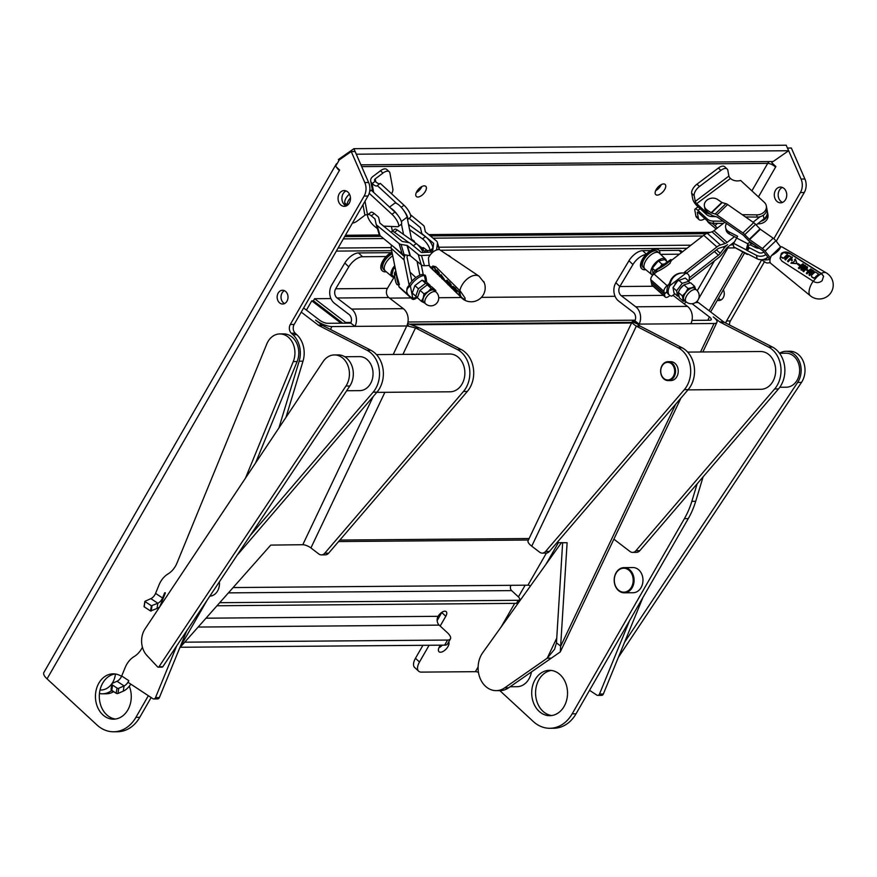 <?xml version="1.0" encoding="UTF-8"?>
<svg xmlns="http://www.w3.org/2000/svg" width="877" height="877" viewBox="0 0 877 877"><rect width="100%" height="100%" fill="white"/><g stroke="black" fill="none" stroke-linecap="round" stroke-linejoin="round"><path stroke-width="1.32" d="M780.574 246.854L775.86 240.78A4.9 1.776 -133.9 0 0 773.163 238.193L760.337 229.27L755.557 224.293A4.9 1.776 -133.9 0 0 753.694 222.659L727.647 204.527A4.9 1.776 -133.9 0 0 725.915 203.65L722.166 202.62L717.627 199.528A8.003 6.534 169.5 0 0 708.517 199.123A8.003 6.534 169.5 0 0 704.395 206.15L704.801 208.364A8.003 6.534 -10.5 0 0 707.301 212.081L711.51 215.008A4.834 1.754 -133.9 0 0 713.209 215.874L717.309 217.079L743.356 235.211L748.158 240.221A4.834 1.754 -133.9 0 0 749.999 241.822L762.826 250.745L768.647 258.057A4.834 1.754 46.1 0 0 770.05 259.581M770.434 257.97L765.106 251.118A4.9 1.776 -133.9 0 0 762.409 248.531L749.594 239.607L744.814 234.63A4.9 1.776 -133.9 0 0 742.951 232.997L716.904 214.865A4.9 1.776 -133.9 0 0 715.172 213.988L711.422 212.958L706.884 209.866A8.003 6.534 169.5 0 1 704.395 206.15M826.32 272.9L782.306 247.084A9.998 4.495 124.9 0 0 780.629 246.81L771.311 255.766A9.998 4.495 124.9 0 0 770.894 263.484L810.37 295.812A13.999 13.999 0 0 0 830.409 293.411A13.999 13.999 0 0 0 826.32 272.9L826.32 272.9A13.966 6.271 124.9 0 0 821.223 273.449A12.651 4.582 46.1 0 1 821.771 273.81L823.58 276.299L822.133 280.706C819.524 282.822 816.761 283.15 813.878 281.681L813.713 281.572A12.651 4.582 -133.9 0 0 813.165 281.21L781.922 261.138L780.048 258.397L781.33 253.376C784.126 251.524 787.009 251.535 789.98 253.387L821.223 273.449M763.812 259.34L764.996 260.02L768.943 259.658A4.834 1.754 46.1 0 1 769.995 259.877M711.839 223.142L713.187 224.084A4.834 1.754 46.1 0 1 715.029 225.685L717.309 228.086M716.191 228.963L709.394 223.361L709.186 222.232M770.302 262.727L767.309 262.99A4.9 1.776 46.1 0 1 764.919 262.037L761.565 259.702M707.268 220.829A8.003 6.534 -10.5 0 0 709.394 223.361M811.466 275.466A13.572 6.095 -55.1 0 1 815.314 271.936L818.723 274.139A13.9 6.238 124.9 0 0 814.876 277.68L813.648 277.943L811.532 276.573L811.466 275.466L811.587 276.847L813.692 278.217L814.93 277.954A13.418 6.029 -55.1 0 1 818.778 274.424L818.723 274.139M787.294 253.804L787.316 254.659A10.952 4.911 124.9 0 0 784.093 257.728L782.865 258.013L780.749 256.643L780.673 255.514A10.623 4.769 -55.1 0 1 783.906 252.455L787.294 253.804L787.371 254.944L787.349 254.1M793.148 262.431A11.752 5.273 -55.1 0 1 795.033 260.655L794.595 259.537A11.653 5.24 -55.1 0 1 795.329 259.022L796.787 262.782A11.982 5.383 124.9 0 0 796.184 263.352L790.922 263.199A11.653 5.24 -55.1 0 1 791.591 262.387L793.148 262.431M807.761 269.897L807.816 270.171A12.552 5.635 -55.1 0 0 807.213 270.741L806.511 270.05A12.969 5.821 -55.1 0 1 807.114 269.48L807.761 269.897A13.034 5.854 124.9 0 0 807.158 270.478L806.511 270.05M823.613 276.452L821.859 274.139A12.114 4.385 -133.9 0 0 821.311 273.767L790.067 253.738L784.805 252.291M784.016 252.379L781.407 253.661L780.091 258.551M789.662 256.424L788.971 256.172A11.138 4.999 124.9 0 0 785.474 259.702L785.529 259.987A10.656 4.78 -55.1 0 1 789.026 256.446L789.607 256.15M785.474 259.702L784.827 259.285L785.529 259.987M784.827 259.285A11.072 4.977 -55.1 0 1 788.785 255.404L792.205 257.608A11.401 5.119 124.9 0 0 788.237 261.489L787.645 261.357L788.291 261.774A10.919 4.9 -55.1 0 1 792.26 257.893L792.238 257.257M794.595 259.537L795.077 260.929M790.922 263.199L796.239 263.626A11.5 5.163 -55.1 0 1 796.842 263.045L796.787 262.782M800.997 268.921L801.063 270.039L802.948 270.193A12.267 5.514 -55.1 0 1 806.171 267.123L806.599 267.397M801.786 269.195A12.146 5.459 -55.1 0 1 805.503 265.83L805.448 265.545A12.629 5.668 124.9 0 0 801.6 269.075L802.247 269.491A12.684 5.7 -55.1 0 1 805.47 266.422L807.399 266.805L807.421 267.693A12.87 5.777 124.9 0 0 803.617 271.442L803.672 271.727A12.399 5.569 -55.1 0 1 807.476 267.967L807.454 267.09M803.617 271.442L803.014 271.3L803.672 271.727M809.614 275.575A12.969 5.821 -55.1 0 1 814.053 271.366L813.999 271.081A13.451 6.04 124.9 0 0 809.57 275.301L808.912 274.874A13.385 6.007 -55.1 0 1 812.727 271.125L812.069 270.697L812.551 271.256M812.069 270.697A13.319 5.986 124.9 0 0 809.35 273.218L808.693 272.791L809.394 273.492A12.837 5.766 -55.1 0 1 812.124 270.982M808.693 272.791A13.254 5.953 -55.1 0 1 811.422 270.28L810.776 269.864A13.199 5.931 124.9 0 0 806.961 273.613L806.314 273.196L807.015 273.898A12.716 5.711 -55.1 0 1 810.819 270.138L811.247 270.412M799.1 268.768A11.96 5.372 -55.1 0 1 803.529 264.558L803.485 264.273A12.442 5.591 124.9 0 0 799.046 268.483L798.399 268.066A12.377 5.558 -55.1 0 1 800.262 265.994L797.5 264.207L800.12 266.148M791.81 260.754A11.083 4.977 -55.1 0 1 792.413 260.184L792.369 259.91A11.565 5.196 124.9 0 0 791.767 260.48L791.12 260.063A11.5 5.163 -55.1 0 1 791.723 259.482L792.369 259.91M780.804 256.928L782.92 258.298L784.148 258.002A10.469 4.703 -55.1 0 1 787.371 254.944M811.51 275.74L811.587 276.847M787.59 261.072A11.335 5.098 -55.1 0 1 791.087 257.542L791.087 257.542M797.5 264.207A12.114 5.437 -55.1 0 1 798.103 263.637L800.865 265.424A12.377 5.558 -55.1 0 1 802.828 263.856L803.485 264.273M802.97 271.026A12.815 5.755 -55.1 0 1 806.774 267.266L806.171 267.123M806.127 266.849A12.749 5.722 124.9 0 0 802.893 269.908L801.019 269.765L800.942 268.647A12.563 5.646 -55.1 0 1 804.801 265.128L805.448 265.545M801.063 270.039L800.942 268.647M792.183 256.972L792.26 257.893M806.314 273.196A13.133 5.898 -55.1 0 1 810.743 268.976L813.999 271.081M807.399 266.805L807.476 267.967M799.046 268.483L798.399 268.066M809.57 275.301L808.912 274.874M791.767 260.48L791.12 260.063M813.165 281.21A13.966 6.271 124.9 0 0 810.37 295.812M771.311 255.766C776.869 252.554 779.971 249.572 780.629 246.81M736.472 237.689L729.357 234.027A8.003 6.534 169.5 0 1 726.035 229.818L725.63 227.603A8.003 6.534 169.5 0 1 726.485 223.46M759.46 248.399A8.003 6.534 169.5 0 1 755.448 247.478L751.019 245.187A1.918 1.568 -10.5 0 0 748.355 245.746L747.949 243.532A1.918 1.568 -10.5 0 1 750.602 242.973L754.691 245.089M733.786 242.315L733.04 243.247A1.918 0.8 38.8 0 0 733.665 243.367L737.612 236.275L728.94 231.813A8.003 6.534 169.5 0 1 725.63 227.603M762.245 252.828A8.003 6.534 169.5 0 1 760.315 253.025M748.256 254.209L747.314 254.494L746.996 253.771A1.918 0.8 38.8 0 1 747.906 254.034L757.125 258.781A8.057 6.588 -10.5 0 0 767.824 256.994M733.04 243.247L733.687 246.7A1.918 0.8 38.8 0 1 734.389 247.27L747.314 254.494M765.95 254.582A8.057 6.588 169.5 0 1 756.478 255.339L747.27 250.581A1.918 0.8 38.8 0 1 746.272 249.868L747.763 243.751L736.329 237.864M763.9 251.951A4.155 3.398 169.5 0 1 758.704 252.565L749.484 247.818L747.27 250.581M733.665 243.367L746.272 249.868L748.487 247.095A1.918 0.8 -141.2 0 0 749.484 247.818M748.487 247.095L748.18 245.966M342.754 323.185L313.418 300.756L314.591 298.706L330.914 298.575M345.395 323.164L345.713 322.506L314.591 298.706M341.021 323.196L311.773 300.833L313.319 300.822L342.567 323.185M306.435 310.118L311.773 300.833M635.178 320.182L407.969 322.002M351.03 322.462L345.713 322.506M631.868 322.352L410.633 324.128M338.599 541.548L528.414 540.024M389.531 298.114L410.995 297.939M416.63 297.895L417.584 297.884M438.719 297.72L461.28 297.533M481.407 297.369L615.062 296.294M631.561 323.01L412.639 324.775M339.881 540.046L529.127 538.533M666.443 261.149A10.36 5.043 131.6 0 0 665.577 259.143A10.36 5.043 131.6 0 0 656.018 262.256A10.36 5.043 131.6 0 0 650.92 273.185A10.36 5.043 131.6 0 0 651.808 274.622A10.36 5.043 131.6 0 0 652.784 275.115M667.342 261.949L664.711 259.603L658.254 261.028L652.313 268.187L653.069 274.512M658.55 249.923A12.596 6.139 131.6 0 0 658.353 249.726A12.596 6.139 131.6 0 0 646.733 253.683A12.596 6.139 131.6 0 0 640.627 266.893A12.596 6.139 131.6 0 0 641.613 268.559A12.596 6.139 131.6 0 0 641.832 268.735M659.921 253.705A12.596 6.139 131.6 0 0 658.77 250.098A12.596 6.139 131.6 0 0 647.138 254.045A12.596 6.139 131.6 0 0 641.032 267.255A12.596 6.139 131.6 0 0 642.03 268.921A12.596 6.139 131.6 0 0 645.746 269.645M665.577 259.143L659.23 253.036A10.71 5.218 131.6 0 0 659.153 252.971L657.509 251.502A10.71 5.218 131.6 0 0 647.632 254.867A10.71 5.218 131.6 0 0 642.435 266.093A10.71 5.218 131.6 0 0 643.279 267.507L644.924 268.976A10.71 5.218 131.6 0 0 645.001 269.042L651.808 274.622M659.153 252.971A10.71 5.218 131.6 0 0 649.276 256.325A10.71 5.218 131.6 0 0 644.08 267.562A10.71 5.218 131.6 0 0 644.924 268.976M652.313 268.187L654.944 270.533M660.524 266.674L661.96 264.13L664.262 264.076M658.375 260.951L661.96 264.13M679.423 254.187L660.578 254.341M682.339 251.918L681.681 251.293A12.596 6.117 133.8 0 0 678.962 250.351L659.153 250.515M650.734 250.581L642.666 250.647A12.596 6.117 133.8 0 0 628.962 260.743L615.862 282.712A12.596 9.954 -90.5 0 0 618.691 301.096L633.194 312.19A6.303 4.977 89.5 0 1 634.904 320.839L639.169 324.095A12.596 9.954 -90.5 0 0 635.759 306.797L621.245 295.713L663.385 295.374M394.738 265.709A10.36 5.251 132.3 0 0 392.03 276.628A10.36 5.251 132.3 0 0 394.573 277.318M394.935 266.696L393.784 267.759L391.887 274.874L394.858 277.581M391.997 252.105A12.596 6.38 132.3 0 0 382.525 261.445A12.596 6.38 132.3 0 0 382.01 270.533A12.596 6.38 132.3 0 0 382.219 270.708M392.096 252.62A12.596 6.38 132.3 0 0 382.843 261.971A12.596 6.38 132.3 0 0 382.405 270.905A12.596 6.38 132.3 0 0 386.231 271.76M392.326 253.76A10.71 5.426 132.3 0 0 384.17 261.686A10.71 5.426 132.3 0 0 383.677 269.502L385.288 270.971A10.71 5.426 132.3 0 0 385.365 271.037L392.03 276.628M392.753 255.854A10.71 5.426 132.3 0 0 385.452 263.78A10.71 5.426 132.3 0 0 385.288 270.971M358.518 252.927L362.497 256.731A12.596 6.117 133.8 0 0 348.794 266.827L335.683 288.796A6.303 4.977 -90.5 0 0 337.097 297.994L351.611 309.077A12.596 9.954 89.5 0 1 355.021 326.387L350.756 323.12A6.303 4.977 89.5 0 0 349.046 314.47L334.543 303.376A12.596 9.954 89.5 0 1 331.714 284.992L344.814 263.023A12.596 6.117 -46.2 0 1 358.518 252.927L390.945 252.664M362.497 256.731L386.132 256.544M680.223 288.708A7.301 3.563 -48.4 0 1 680.289 288.61A7.301 3.563 -48.4 0 1 682.799 285.792A7.301 3.563 -48.4 0 1 682.942 285.661M687.985 288.456L691.778 287.82A8.189 3.99 131.6 0 0 685.639 292.611L687.985 288.456L683.928 284.85L680.157 288.818L678.283 292.315L679.28 297.676L683.336 301.282L682.339 295.922L685.639 292.611A8.189 3.99 131.6 0 0 683.315 299.024A8.189 3.99 131.6 0 0 685.047 300.855M695.505 289.081A8.189 3.99 131.6 0 0 691.778 287.82L694.628 286.351L695.604 289.454M685.299 301.074L683.336 301.282M694.628 286.351L690.572 282.745L683.928 284.85M678.283 292.315L682.339 295.922M686.077 301.765L684.224 300.12A7.871 3.837 -48.4 0 1 686.176 292.173A7.871 3.837 -48.4 0 1 694.156 288.018A7.871 3.837 -48.4 0 1 694.694 288.358L696.535 290.002A7.871 3.837 131.6 0 0 696.009 289.662A7.871 3.837 131.6 0 0 688.028 293.817A7.871 3.837 131.6 0 0 686.077 301.765A7.871 7.871 0 0 0 698.136 299.813A7.871 7.871 0 0 0 696.535 290.002M431.221 288.456L433.962 289.892A8.189 4.144 132.3 0 0 428.086 291.602L431.221 288.456L427.263 284.85L420.061 290.276L417.408 297.72L421.377 301.326L423.163 298.037L424.019 293.894L428.086 291.602A8.189 4.144 132.3 0 0 423.163 298.037A8.189 4.144 132.3 0 0 424.117 302.762L421.377 301.326M435.189 291.274A8.189 4.144 132.3 0 0 433.962 289.892L435.77 290.473L435.628 291.679M424.665 302.993L424.117 302.762A8.189 4.144 132.3 0 0 424.589 302.916M435.77 290.473L431.813 286.867L427.263 284.85M420.061 290.276L424.019 293.894M425.553 303.793L423.744 302.148A7.871 3.99 -47.7 0 1 426.09 293.642A7.871 3.99 -47.7 0 1 434.345 290.506L436.154 292.151A7.871 3.99 132.3 0 0 427.899 295.286A7.871 3.99 132.3 0 0 425.553 303.793A7.871 7.871 0 0 0 437.678 301.896A7.871 7.871 0 0 0 436.154 292.151M419.359 327.877L415.49 327.91L457.421 349.583A25.192 19.908 89.5 0 1 463.473 391.46L324.742 553.234A6.303 4.977 89.5 0 1 321.42 554.889L325.279 554.856A6.303 4.977 -90.5 0 0 328.612 553.201L467.331 391.427A25.192 19.908 -90.5 0 0 461.28 349.55L419.359 327.877L407.673 323.416M321.42 554.889A6.303 4.977 89.5 0 1 318.811 553.979L310.918 547.95A6.303 2.017 25.4 0 0 302.784 544.716L270.752 545.099L179.796 647.752M376.792 392.381L450.109 391.8A18.899 14.931 -90.5 0 0 453.924 391.131A18.899 14.931 -90.5 0 0 464.733 370.346A18.899 14.931 -90.5 0 0 449.802 354.001L376.485 354.593M111.807 690.385L110.919 690.999A22.67 17.913 89.5 0 1 102.412 693.806A22.67 17.913 89.5 0 1 99.452 693.51M350.756 323.12L327.592 323.306A6.303 2.017 -154.6 0 1 319.458 320.072L303.628 307.97M393.214 354.461L406.753 325.97L331.857 326.562A12.596 4.045 25.4 0 1 315.599 320.105L322.089 325.071L318.23 325.093A6.303 4.977 -90.5 0 0 318.932 325.542L367.046 350.296A25.192 19.908 89.5 0 1 373.131 392.183L250.241 535.485M394.014 277.329L387.415 288.38A6.303 4.977 -90.5 0 0 388.84 297.577L337.097 297.994M407.158 325.027L408.156 326.112A6.303 2.017 -154.6 0 0 406.753 325.97A12.596 9.954 -90.5 0 0 403.343 308.671L388.84 297.577M408.156 326.112L415.49 327.91L402.916 354.385M102.412 693.806L106.27 693.773A22.67 17.913 -90.5 0 0 113.725 691.646M237.448 554.702A6.303 4.977 -90.5 0 0 238.27 553.924L376.989 392.151A25.192 19.908 -90.5 0 0 370.905 350.263L322.791 325.51A6.303 4.977 89.5 0 1 322.089 325.071M719.743 321.87A6.303 4.977 -90.5 0 0 720.445 322.319L768.559 347.073A25.192 19.908 89.5 0 1 774.643 388.96L635.924 550.734A6.303 4.977 89.5 0 1 632.591 552.389L636.45 552.357A6.303 4.977 -90.5 0 0 639.782 550.701L778.502 388.928A25.192 19.908 -90.5 0 0 772.418 347.04L724.303 322.287A6.303 4.977 89.5 0 1 723.602 321.848L719.743 321.87L713.253 316.915A12.596 4.045 -154.6 0 1 716.915 322.385A12.596 4.045 -154.6 0 1 714.064 323.503L639.169 324.095A6.303 2.017 25.4 0 0 638.182 324.271L632.164 321.727L528.086 540.703A12.596 4.045 25.4 0 0 531.747 546.174L539.64 552.203A6.303 4.977 -90.5 0 0 542.249 553.113A6.303 4.977 -90.5 0 0 545.582 551.458L684.301 389.684A25.192 19.908 -90.5 0 0 678.25 347.807L636.329 326.134C632.734 323.843 631.451 322.276 632.47 321.41L632.931 321.179A12.596 4.045 -154.6 0 1 634.904 320.839M668.164 380.596L670.861 380.574A9.45 7.465 -90.5 0 0 678.25 371.07A9.45 7.465 -90.5 0 0 670.708 361.686L668.011 361.708A9.45 7.465 -90.5 0 0 666.224 361.993A9.45 7.465 -90.5 0 0 660.688 372.352A9.45 7.465 -90.5 0 0 668.164 380.596A9.45 7.465 -90.5 0 0 675.553 371.092A9.45 7.465 -90.5 0 0 668.011 361.708M531.747 546.174L636.329 326.134L640.188 326.112L682.109 347.774A25.192 19.908 89.5 0 1 688.16 389.651L549.44 551.425A6.303 4.977 89.5 0 1 546.108 553.091L542.249 553.113M556.95 542.677L567.112 542.72L560.271 651.94L508.572 687.809A22.67 17.913 89.5 0 1 500.065 690.616L496.207 690.637A22.67 17.913 -90.5 0 0 504.713 687.831L547.204 658.199L554.582 649.243L556.457 642.874L562.65 542.633M691.997 320.379L709.8 320.237A6.303 2.017 25.4 0 0 711.225 319.677A6.303 2.017 25.4 0 0 709.394 316.948L692.085 303.716M628.962 260.743L632.942 264.547A12.596 6.117 -46.2 0 1 645.921 254.494M632.942 264.547L619.831 286.516A6.303 4.977 -90.5 0 0 621.245 295.713M672.933 295.264A6.303 4.977 -90.5 0 0 672.977 295.297L687.491 306.391A12.596 9.954 89.5 0 1 690.901 323.69M561.455 542.644L482.723 652.718A22.67 17.913 -90.5 0 0 479.686 677.208A22.67 17.913 -90.5 0 0 496.207 690.637M551.063 658.167L547.204 658.199L556.752 638.105M556.457 642.874L560.721 646.13L675.728 404.154M640.188 326.112L637.853 324.435M632.591 552.389A6.303 4.977 89.5 0 1 629.982 551.48L613.878 539.169M130.805 684.126A12.596 6.819 -56.6 0 1 123.251 691.153L117.956 693.477A1.261 0.68 -171 0 1 116.192 693.279L117.025 688.05A1.261 0.68 9 0 0 118.79 688.248L124.085 685.924A6.303 3.409 123.4 0 0 128.776 680.651L128.097 682.339L152.828 698.662A2.521 1.995 -90.5 0 0 155.514 697.599L176.715 645.878L349.813 386.012A18.899 14.931 -90.5 0 0 351.885 365.797A18.899 14.931 -90.5 0 0 338.226 354.9L334.367 354.933A18.899 14.931 89.5 0 1 348.016 365.83A18.899 14.931 89.5 0 1 345.944 386.033L158.989 666.728A1.261 0.998 89.5 0 1 157.586 666.882L146.919 655.481A18.899 14.931 89.5 0 1 145.089 628.853L323.087 361.62A18.899 14.931 89.5 0 1 334.367 354.933M176.715 645.878L162.848 666.695A1.261 0.998 89.5 0 1 162.092 667.145L158.233 667.178M142.425 647.193A25.192 19.908 89.5 0 1 134.159 656.555A25.192 19.908 -90.5 0 0 125.137 667.616L121.706 675.981A6.303 3.409 123.4 0 1 117.014 681.254L124.085 685.924L123.251 691.153M245.494 478.108L293.269 361.576A18.899 14.931 -90.5 0 0 279.862 333.929A18.899 14.931 -90.5 0 0 266.751 344.069L177.055 562.881A25.192 19.908 -90.5 0 1 168.022 573.942A25.192 19.908 89.5 0 0 159 585.003L155.569 593.378A6.303 3.409 123.4 0 1 150.877 598.64L157.86 603.255A6.303 3.409 123.4 0 0 162.552 597.982L155.569 593.378M159.625 607.027L165.293 593.203L164.679 592.797L162.552 597.982M155.514 697.599L159.373 697.566L186.724 630.848M159.373 697.566A2.521 1.995 89.5 0 1 157.63 698.925L153.771 698.958M159.68 606.895A12.596 6.819 -56.6 0 1 157.027 608.485L150.548 610.995L144.179 606.796L144.968 601.523M150.548 610.995L151.381 605.755L157.86 603.255L157.027 608.485M144.058 606.588L144.891 601.348L150.877 598.64M144.891 601.348L144.179 606.796M151.381 605.755L145.012 601.556M116.192 693.279L111.774 690.363A2.521 1.359 -171 0 1 111.05 689.19L111.883 683.961A2.521 1.359 9 0 1 112.607 683.183L117.014 681.254M111.883 683.961A2.521 1.359 9 0 0 112.607 685.134L111.774 690.363M117.025 688.05L112.607 685.134M279.862 333.929L283.72 333.907A18.899 14.931 89.5 0 1 297.128 361.543L255.503 463.089M417.474 297.16L415.764 296.218L418.406 288.774L425.608 283.348L430.103 285.935M430.158 285.365L426.66 282.175L422.111 280.169L414.909 285.595L412.267 293.039L415.764 296.218M425.608 283.348L422.111 280.169M418.406 288.774L414.909 285.595M393.839 267.671L395.428 269.118M417.068 261.346L419.864 275.203A13.999 7.093 132.3 0 0 411.872 281.232A13.999 7.093 -47.7 0 0 409.131 284.915L410.359 286.034A13.999 7.093 -47.7 0 1 424.391 275.444A13.999 2.039 -89.7 0 1 424.874 275.06A13.999 2.039 -89.7 0 1 426.617 282.153M425.63 281.605L424.391 275.444L423.163 274.337A13.999 7.093 -47.7 0 0 419.864 275.203M417.013 296.919A13.999 7.093 -47.7 0 1 412.815 298.202L410.359 286.034L409.131 284.915M409.296 285.705L408.825 285.672A13.999 7.992 -173.9 0 0 406.95 289.092L406.785 290.66A13.999 7.992 6.1 0 1 410.359 286.034M412.815 298.202A13.999 7.992 6.1 0 1 406.785 290.66M409.274 285.738L404.078 259.965A9.121 4.615 -47.7 0 1 404.472 256.632L405.108 254.845M399.397 284.729A13.999 2.861 -92 0 1 396.36 274.26L395.889 275.071L394.398 273.251A13.999 2.861 88 0 0 397.632 284.795L399.397 284.729L396.59 274.863L391.219 248.268A9.121 4.615 -47.7 0 1 391.559 245.121M417.463 297.259L416.147 298.257A4.955 2.51 -47.7 0 1 412.234 299.057L399.375 287.36A4.955 2.51 -47.7 0 1 398.936 286.538L398.586 284.762M412.234 299.057A4.955 2.51 -47.7 0 1 411.795 298.235L411.664 297.61M407.531 255.262L407.345 255.799A5.119 2.598 132.3 0 0 407.114 257.674L411.872 281.232M423.196 274.358L421.278 264.821M411.73 240.298L407.542 219.524A8.956 2.697 -127 0 0 403.65 210.327A10.075 3.026 -127 0 0 396.788 203.563L377.329 185.584A9.921 2.982 53 0 1 377.099 185.825A9.921 2.982 53 0 1 372.177 183.534L372.012 183.381A5.821 4.758 169.5 0 1 370.719 181.1A5.821 4.758 169.5 0 1 372.725 176.606L380.465 170.763A8.003 3.936 -47.3 0 1 386.735 169.425L389.235 171.728A8.003 3.936 132.7 0 0 382.964 173.065L380.465 170.763M403.65 210.327A10.075 3.026 53 0 1 407.071 217.2L407.542 219.524M403.53 234.422L401.447 224.117A8.956 2.697 53 0 1 401.271 224.304L398.301 226.54A8.956 2.697 53 0 1 397.621 226.726L383.6 226.113M396.59 274.863L396.36 274.26M395.889 275.071L395.626 274.369A13.999 7.093 -47.7 0 1 396.261 273.251M395.801 270.96A13.999 7.093 132.3 0 0 394.398 273.251L395.626 274.369M392.359 231.068L391.427 226.452M369.666 191.361L371.234 190.177L394.935 212.07A8.956 2.697 53 0 1 397.555 214.92A8.956 2.697 53 0 1 401.447 224.117M390.703 208.156A10.075 3.026 53 0 1 397.555 214.92M389.552 207.093L394.584 203.3A10.075 3.026 53 0 1 396.788 203.563M369.787 190.55A9.921 2.982 -127 0 0 370.708 190.572M367.606 215.271L367.595 215.26A1.918 1.568 -10.5 0 0 364.909 215.227L357.158 221.07A8.003 3.936 -47.3 0 1 352.488 222.988M350.471 197.873A8.003 3.936 132.7 0 0 347.259 205.163L347.292 205.339M369.195 193.28L391.964 214.306A8.956 2.697 53 0 1 397.434 221.497A8.956 2.697 53 0 1 398.301 226.54M345.231 205.361L344.76 202.85A8.003 3.936 -47.3 0 1 349.474 194.157M379.774 183.742A9.921 2.982 53 0 1 375.148 181.298L374.983 181.144A1.918 1.568 169.5 0 1 375.213 178.908L382.964 173.065M407.553 219.568L410.337 217.463A8.956 2.697 -127 0 0 409.471 212.42A8.956 2.697 -127 0 0 404.001 205.229L380.3 183.348L377.329 185.584M391.559 193.74A8.003 3.936 132.7 0 0 392.863 188.983L389.903 173.01A8.003 3.936 132.7 0 0 389.235 171.728M678.699 296.075L677.581 296.174L676.595 290.813L682.24 283.337L688.883 281.243L689.465 282.832M674.972 283.995A7.115 3.464 -48.4 0 1 675.049 283.885A7.115 3.464 -48.4 0 1 677.493 281.133L673.01 287.623L674.007 292.984L677.581 296.174M688.883 281.243L685.299 278.053L677.855 280.815M676.595 290.813L673.01 287.623M682.24 283.337L678.655 280.158M669.666 283.753L669.896 285.672L668.636 284.554L669.688 282.811A13.999 12.903 91.4 0 1 682.317 272.977L682.744 272.988M674.873 293.751L671.837 296.119A13.999 6.819 -48.4 0 1 669.469 295.198A13.999 6.819 -48.4 0 1 669.896 285.672A13.999 12.903 -88.6 0 1 683.073 272.988A13.999 12.903 -88.6 0 1 685.704 273.35A13.999 6.819 -48.4 0 1 688.072 274.271A13.999 6.819 -48.4 0 1 688.763 281.144M668.636 284.554A13.999 6.819 -48.4 0 0 667.2 288.358A13.999 6.819 131.6 0 0 667.013 289.322A13.999 6.819 -48.4 0 0 666.98 291.635A13.999 6.819 131.6 0 0 667.046 291.964L664.437 293.992L664.865 296.262A4.955 2.412 131.6 0 0 665.292 297.073A4.955 2.412 131.6 0 0 669.107 296.174L669.918 295.538M688.072 274.271L686.823 273.164A13.999 6.819 131.6 0 0 686.702 273.065A13.999 6.819 -48.4 0 0 684.455 272.243L685.704 273.35L669.896 285.672M667.814 293.663A13.999 6.819 131.6 0 0 668.219 294.08A13.999 6.819 131.6 0 0 668.263 294.124L667.814 293.663A13.999 6.819 -48.4 0 1 667.046 291.964M734.477 236.658L727.132 242.381A5.119 2.488 131.6 0 1 725.136 243.488L720.445 244.979A9.121 4.44 -48.4 0 0 716.893 246.952L684.455 272.243M666.98 291.635L664.382 293.663L651.227 281.966L650.8 279.697A4.955 2.412 -48.4 0 1 654.001 273.986L655.503 272.824A13.999 6.819 -48.4 0 1 656.117 271.695L657.147 270.982L656.709 271.804A13.999 2.916 -29.5 0 0 670.258 263.045L670.39 261.225L703.738 235.255A9.121 4.44 -48.4 0 1 707.29 233.282L711.981 231.791A5.119 2.488 131.6 0 0 713.977 230.684L724.775 222.276M655.503 272.824L656.961 271.684M664.382 293.663L663.955 291.394A4.955 2.412 -48.4 0 1 667.156 285.683L669.677 283.72M689.377 277.79L718.416 255.174A5.119 2.488 -48.4 0 0 720.269 253.289L724.259 248.016A9.121 4.44 131.6 0 1 727.548 244.65A9.121 4.44 -48.4 0 1 723.996 246.623L719.304 248.114A5.119 2.488 131.6 0 0 717.309 249.221L686.702 273.065M688.883 280.772L718.844 257.443A9.121 4.44 131.6 0 0 722.133 254.078L726.123 248.805A5.119 2.488 -48.4 0 1 727.965 246.919L733.643 242.501M756.182 224.95L760.951 221.234A8.956 7.323 -10.5 0 0 767.572 212.596A8.956 7.323 -10.5 0 0 767.408 211.949A10.075 8.233 -10.5 0 0 767.309 211.193L766.465 206.654A10.075 8.233 169.5 0 1 766.509 206.917M767.408 211.949A10.075 8.233 169.5 0 1 763.977 218.877L760.951 221.234M753.036 222.21L760.107 216.696A8.956 7.323 169.5 0 1 757.147 217.079L745.472 216.937M667.2 288.358L667.013 289.322M656.117 271.695L654.867 270.587L670.817 259.548A13.999 2.916 150.5 0 1 654.867 270.587A13.999 6.819 131.6 0 0 652.937 274.95M671.957 260.009A13.999 6.819 131.6 0 0 670.817 259.548L671.629 260.261M654.867 270.587L657.147 270.982M671.048 261.368L670.817 259.548M651.447 282.164L651.71 284.565A4.955 2.412 131.6 0 0 652.137 285.365L665.292 297.073M664.437 293.992L651.282 282.295M715.851 216.597L712.321 216.553A8.956 7.323 169.5 0 1 706.27 214.317L697.105 205.854A5.821 1.754 -127 0 1 692.764 199.112L691.69 193.346A8.003 3.936 -47.3 0 1 696.941 184.214L718.384 168.044A8.003 3.936 -47.3 0 1 724.654 166.707L727.154 169.009A8.003 3.936 132.7 0 0 720.883 170.357L699.44 186.516L696.941 184.214M710.348 214.207A8.956 7.323 169.5 0 1 705.853 212.102L696.689 203.639L730.486 178.448A9.921 8.101 -10.5 0 0 740.626 180.454L764.327 202.335A8.956 7.323 169.5 0 1 766.312 205.854L766.728 208.057A8.956 7.323 169.5 0 1 760.107 216.696M696.689 203.639A1.918 0.581 53 0 1 695.264 201.425L694.189 195.648A8.003 3.936 -47.3 0 1 699.44 186.516M730.322 178.294A1.918 0.581 53 0 1 728.886 176.069L727.822 170.302A8.003 3.936 132.7 0 0 727.154 169.009M766.312 205.854A8.956 7.323 169.5 0 1 756.73 214.865L742.249 214.69M700.186 208.704L697.939 210.392L707.114 218.855A8.956 7.323 -10.5 0 0 713.154 221.092L723.24 221.212M757.64 223.821L758.397 223.821A8.956 7.323 -10.5 0 0 767.978 214.81L767.572 212.596M698.399 218.329A8.003 3.936 132.7 0 0 699.068 219.623L696.568 217.31A8.003 3.936 -47.3 0 1 695.899 216.027L698.399 218.329L697.325 212.563A1.918 0.581 53 0 1 697.401 212.168A1.918 0.581 53 0 1 698.355 212.607L707.52 221.07A8.956 7.323 -10.5 0 0 713.571 223.306L723.306 223.416M699.068 219.623A8.003 3.936 132.7 0 0 704.867 218.614M697.939 210.392A5.821 1.754 -127 0 0 695.055 209.044A5.821 1.754 -127 0 0 694.836 210.261L695.899 216.027M723.602 321.848L698.344 302.532A6.303 4.977 -90.5 0 0 696.601 301.71M686.395 302.039A6.303 4.977 -90.5 0 0 684.246 303.913M779.576 353.245A18.899 14.931 89.5 0 1 786.066 351.304A18.899 14.931 89.5 0 1 799.725 362.201A18.899 14.931 89.5 0 1 797.653 382.416L624.556 642.282L642.94 597.445M779.806 387.261L786.362 387.206A17.003 13.44 -90.5 0 0 789.574 386.68A17.003 13.44 -90.5 0 0 799.539 368.044A17.003 13.44 -90.5 0 0 786.088 353.201L779.532 353.245M618.417 657.279L801.512 382.383A18.899 14.931 -90.5 0 0 803.584 362.168A18.899 14.931 -90.5 0 0 789.925 351.271L786.066 351.304M603.354 694.003L599.495 694.036A2.521 1.995 89.5 0 1 597.741 695.395L601.611 695.362A2.521 1.995 -90.5 0 0 603.354 694.003L624.556 642.282M599.495 694.036L629.533 620.752L589.541 690.309L596.809 695.099A2.521 1.995 89.5 0 0 597.741 695.395M589.541 690.309L576.036 713.801L572.166 713.834A35.266 27.867 89.5 0 1 549.901 728.283A35.266 27.867 89.5 0 1 533.249 721.475L499.824 690.616M549.901 728.283L553.76 728.25A35.266 27.867 -90.5 0 0 576.036 713.801M801.052 179.04L787.491 148.06L791.35 148.027L804.911 179.007L801.052 179.04A12.596 9.954 89.5 0 1 800.394 192.545L773.854 238.719M800.394 192.545L804.264 192.512A12.596 9.954 -90.5 0 0 804.911 179.007M804.264 192.512L776.233 241.263M764.47 261.719L730.409 320.949L726.551 320.982A6.303 4.977 89.5 0 0 725.772 323.043M729.467 324.939A6.303 4.977 89.5 0 1 730.409 320.949M629.533 620.752L688.27 518.614A75.575 59.713 -90.5 0 0 695.702 501.304L703.124 476.836M551.37 670.456A22.67 17.913 -90.5 0 0 538.982 679.587A22.67 17.913 -90.5 0 0 537.141 702.203A22.67 17.913 -90.5 0 0 551.732 715.533M782.394 187.448A7.871 6.216 -90.5 0 0 779.357 190.265A7.871 6.216 -90.5 0 0 782.514 202.412M718.603 298.092A6.873 5.437 -90.5 0 0 720.828 300.044M615.61 573.679A12.596 9.954 -90.5 0 0 615.501 586.428A12.596 9.954 -90.5 0 0 624.238 592.808A12.596 9.954 -90.5 0 0 634.093 580.135A12.596 9.954 -90.5 0 0 624.04 567.616A12.596 9.954 -90.5 0 0 615.61 573.679M624.04 567.616L632.92 567.54A12.596 9.954 89.5 0 1 642.973 580.059A12.596 9.954 89.5 0 1 633.117 592.731L624.238 592.808M615.643 574.007A11.971 9.45 89.5 0 1 632.021 574.457A11.971 9.45 89.5 0 1 623.591 592.172A11.971 9.45 89.5 0 1 615.643 574.007M219.36 581.857A12.596 9.954 89.5 0 1 209.855 596.13M364.141 196.053L368 196.02A12.596 9.954 -90.5 0 0 368.647 182.515L364.788 182.548A12.596 9.954 89.5 0 1 364.141 196.053L290.287 324.479A6.303 4.977 89.5 0 0 291.394 333.282L295.253 333.249A6.303 4.977 89.5 0 1 294.157 324.446L290.287 324.479M368 196.02L294.157 324.446M285.968 417.353L303.003 361.171A22.67 17.913 -90.5 0 0 296.799 334.674L295.253 333.249M139.772 717.309L135.913 717.342A35.266 27.867 89.5 0 1 113.637 731.78L117.496 731.747A35.266 27.867 -90.5 0 0 139.772 717.309L151.129 697.544M179.873 647.566L206.917 600.537M364.788 182.548L351.228 151.557L355.086 151.524L368.647 182.515M346.141 190.945A7.871 6.216 -90.5 0 0 343.093 193.762A7.871 6.216 -90.5 0 0 346.262 205.909M115.106 673.953A22.67 17.913 -90.5 0 0 102.719 683.095A22.67 17.913 -90.5 0 0 100.877 705.7A22.67 17.913 -90.5 0 0 115.468 719.041M284.466 290.693A6.873 5.437 -90.5 0 0 281.013 297.15A6.873 5.437 -90.5 0 0 284.565 303.541M772.604 161.532L771.87 162.826L775.893 166.542L775.597 167.047A6.303 2.302 29.9 0 0 767.715 163.363A6.303 4.977 89.5 0 1 769.326 161.565L360.918 164.843M572.166 713.834L684.411 518.647A75.575 59.713 -90.5 0 0 691.843 501.337L697.16 483.786M761.718 259.811L726.551 320.982M535.113 679.62A22.67 17.913 89.5 0 1 549.43 670.335A22.67 17.913 89.5 0 1 567.529 692.863A22.67 17.913 89.5 0 1 549.802 715.687A22.67 17.913 89.5 0 1 533.698 703.332A22.67 17.913 89.5 0 1 535.113 679.62M775.487 190.298A7.871 6.216 89.5 0 1 780.464 187.075A7.871 6.216 89.5 0 1 786.746 194.891A7.871 6.216 89.5 0 1 780.585 202.817A7.871 6.216 89.5 0 1 774.994 198.531A7.871 6.216 89.5 0 1 775.487 190.298M723.361 289.827A6.873 5.437 89.5 0 1 723.646 296.865A6.873 5.437 89.5 0 1 718.899 300.504A6.873 5.437 89.5 0 1 717.364 300.241M278.897 427.965L299.145 361.203A22.67 17.913 -90.5 0 0 292.94 334.707L291.394 333.282M351.228 151.557L339.322 159.866L335.606 166.323L339.629 170.039L339.344 170.555L47.051 678.864L96.985 724.983A35.266 27.867 89.5 0 0 113.637 731.78M135.913 717.342L148.345 695.713M129.292 686.231A22.67 17.913 89.5 0 1 113.539 719.184A22.67 17.913 89.5 0 1 97.435 706.84A22.67 17.913 89.5 0 1 98.86 683.128A22.67 17.913 89.5 0 1 113.177 673.843A22.67 17.913 89.5 0 1 121.53 676.375M339.235 193.795A7.871 6.216 89.5 0 1 344.201 190.572A7.871 6.216 89.5 0 1 350.482 198.399A7.871 6.216 89.5 0 1 344.332 206.314A7.871 6.216 89.5 0 1 338.741 202.028A7.871 6.216 89.5 0 1 339.235 193.795M285.781 291.581A6.873 5.437 89.5 0 1 287.766 299.243A6.873 5.437 89.5 0 1 282.646 304.012A6.873 5.437 89.5 0 1 277.154 297.171A6.873 5.437 89.5 0 1 282.526 290.254A6.873 5.437 89.5 0 1 285.781 291.581M415.468 658.287A12.596 6.205 132.7 0 0 414.646 667.485L418.669 671.201A12.596 6.205 -47.3 0 1 419.491 662.003L415.468 658.287L422.922 645.319M441.92 612.267A6.303 3.102 132.7 0 1 441.778 612.541L437.152 620.576M655.634 190.693A6.928 3.409 132.7 0 0 660.655 185.771A6.928 3.409 132.7 0 0 661.225 184.63M416.268 192.611A6.928 3.409 132.7 0 0 421.3 187.689A6.928 3.409 132.7 0 0 421.859 186.549M438.895 647.807A6.928 3.409 132.7 0 0 442.249 645.165M478.458 672.363A6.303 2.302 -150.1 0 0 475.422 671.672L421.366 672.111A12.596 6.205 -47.3 0 1 418.669 671.201M205.996 618.186L438.083 616.323A6.303 3.102 -47.3 0 1 446.218 611.664A6.303 3.102 -47.3 0 1 445.801 616.257L440.177 626.035M429.116 645.264L419.491 662.003M664.689 189.487A6.928 3.409 -47.3 0 1 655.744 194.606A6.928 3.409 -47.3 0 1 657.936 187.207A6.928 3.409 -47.3 0 1 665.139 184.433A6.928 3.409 -47.3 0 1 664.689 189.487M425.323 191.405A6.928 3.409 -47.3 0 1 416.378 196.536A6.928 3.409 -47.3 0 1 418.57 189.125A6.928 3.409 -47.3 0 1 425.783 186.352A6.928 3.409 -47.3 0 1 425.323 191.405M448.706 641.909A6.928 3.409 -47.3 0 1 447.95 646.601A6.928 3.409 -47.3 0 1 439.004 651.721A6.928 3.409 -47.3 0 1 440.473 645.176M788.609 150.734L356.314 154.209L353.902 148.684L786.187 145.22L788.609 150.734L773.13 161.532L769.326 161.565M772.253 162.146A12.596 4.593 29.9 0 0 771.004 161.543M353.902 148.684L338.423 159.482L338.906 160.579M337.349 163.297A12.596 4.593 29.9 0 0 336.143 164.207A12.596 4.593 29.9 0 0 335.957 165.709M336.538 167.178A12.596 4.593 29.9 0 0 339.344 170.555M336.143 164.207L43.85 672.527A12.596 4.593 29.9 0 0 47.051 678.864M180.234 647.259L444.65 645.143A12.596 4.593 29.9 0 0 447.511 643.981L450.438 638.894A12.596 4.593 -150.1 0 1 447.577 640.057L444.65 645.143M184.751 642.172L447.577 640.057M438.083 616.323A6.303 4.977 -90.5 0 0 439.18 625.126L447.237 632.558A12.596 4.593 -150.1 0 1 450.438 638.894M531.462 671.837A18.899 14.931 89.5 0 1 517.024 686.691L510.085 686.757M115.446 674.007A18.899 14.931 89.5 0 1 112.892 682.087A18.899 14.931 89.5 0 1 100.833 690.035L100.022 690.046M687.963 389.881L760.896 389.3A18.899 14.931 -90.5 0 0 764.459 388.719A18.899 14.931 -90.5 0 0 775.542 368.011A18.899 14.931 -90.5 0 0 760.589 351.513L687.656 352.094M665.961 362.607A8.814 6.972 89.5 0 1 674.413 373.547A8.814 6.972 89.5 0 1 662.727 377.307A8.814 6.972 89.5 0 1 665.961 362.607M344.749 356.742L359.482 356.621A17.003 13.44 89.5 0 1 372.922 371.322A17.003 13.44 89.5 0 1 363.188 390.035A17.003 13.44 89.5 0 1 359.745 390.627L346.656 390.736M301.25 312.113L318.23 325.093M546.404 553.069L527.943 585.189L510.951 585.321A3.782 2.982 -90.5 0 0 511.62 590.605L518.055 596.557A6.303 2.302 -150.1 0 1 519.655 599.725A6.303 2.302 -150.1 0 1 518.23 600.307L516.476 603.354A6.303 2.302 29.9 0 0 517.901 602.773L519.655 599.725M744.507 253.047L710.644 311.938M709.044 310.71L742.731 252.127M344.661 236.615L380.892 236.33M430.344 235.924L706.193 233.71M343.356 238.873L383.6 238.555M433.052 238.16L702.784 235.99M217.003 605.755L516.476 603.354M219.71 602.696L518.23 600.307M527.943 585.189A3.782 1.381 -150.1 0 1 530.486 585.924M430.048 255.13L421.486 255.514A4.9 3.661 163.6 0 1 418.241 254.571L407.399 245.626A0.932 0.691 -16.4 0 0 407.016 245.461L401.107 244.453A4.9 3.661 163.6 0 1 399.09 243.576L377.055 225.4A4.9 3.661 163.6 0 1 376.08 223.975A4.9 3.661 163.6 0 1 376.036 223.778L375.027 219.075A0.932 0.691 -16.4 0 0 374.83 218.768L371.267 215.83L374.238 213.582L377.801 216.52A4.834 3.607 163.6 0 1 378.765 217.935A4.834 3.607 163.6 0 1 378.809 218.132L379.818 222.835A0.998 0.745 -16.4 0 0 380.026 223.164L402.061 241.339A0.998 0.745 -16.4 0 0 402.466 241.515L408.375 242.512A4.834 3.607 163.6 0 1 410.37 243.378L421.223 252.324A0.998 0.745 -16.4 0 0 421.881 252.521L430.574 252.127A4.834 3.607 163.6 0 1 432.558 252.401M377.472 228.689L374.271 226.058A8.003 2.401 53 0 1 368.954 219.469A8.003 2.401 53 0 1 367.956 214.558A8.003 2.401 53 0 1 371.267 215.83M374.238 213.582A8.003 2.401 -127 0 0 370.927 212.311L367.956 214.558M429.335 265.523L424.49 265.742A4.9 3.661 163.6 0 1 421.245 264.799L410.403 255.854A0.932 0.691 163.6 0 0 410.019 255.678L404.111 254.681A4.9 3.661 163.6 0 1 402.094 253.804L380.059 235.628A4.9 3.661 163.6 0 1 379.083 234.203A4.9 3.661 163.6 0 1 379.039 234.006L376.145 224.161M484.181 282.657L479.083 276.222L439.432 249.561A9.998 5.942 129.5 0 0 433.37 251.743A9.998 5.942 129.5 0 0 428.458 257.838C428.776 265.029 429.642 267.978 431.056 266.696M431.506 249.331L432.745 250.351M429.708 250.548A8.003 2.401 53 0 0 427.899 244.99A8.003 2.401 53 0 0 422.506 238.884L425.477 236.637A8.003 2.401 53 0 1 426.123 237.13L433.402 243.137A0.998 0.745 -16.4 0 1 433.622 243.674L432.734 250.504A4.834 3.607 163.6 0 0 432.81 251.644A4.834 3.607 163.6 0 0 432.975 252.05M409.164 218.351L420.335 227.56A0.998 0.745 -16.4 0 1 420.543 227.888L421.552 232.591A4.834 3.607 -16.4 0 0 421.596 232.778A4.834 3.607 -16.4 0 0 422.55 234.192L426.123 237.13A8.003 2.401 53 0 1 431.44 243.718A8.003 2.401 53 0 1 432.438 248.63L429.829 250.603M425.477 236.637L408.55 224.523M436.593 249.967L437.437 243.499A4.9 3.661 -16.4 0 0 437.349 242.337A4.9 3.661 -16.4 0 0 436.373 240.901L425.531 231.956A0.932 0.691 -16.4 0 1 425.334 231.649L424.325 226.946A4.9 3.661 -16.4 0 0 424.282 226.748A4.9 3.661 -16.4 0 0 423.306 225.312L410.447 214.712M457.334 293.532A13.572 8.068 -50.5 0 1 456.457 289.75L459.12 292.348A13.9 8.266 129.5 0 0 459.997 296.13L457.334 293.532M459.12 292.348L459.493 292.063A13.418 7.981 -50.5 0 0 460.37 295.845L459.8 296.108M434.641 268.395L435.124 269.601A10.952 6.512 129.5 0 0 435.979 272.703L433.315 270.105A10.623 6.314 -50.5 0 1 432.46 267.003L435.025 268.099L433.391 266.487L432.46 267.003M435.124 269.601L435.496 269.327A10.469 6.227 -50.5 0 0 436.351 272.429L435.814 272.648M442.227 278.546A11.752 6.994 -50.5 0 1 441.734 276.748L440.89 275.367A11.653 6.928 -50.5 0 1 440.901 274.545L443.718 279.226A11.982 7.126 129.5 0 0 443.883 279.807L442.063 278.776A11.653 6.928 -50.5 0 1 441.69 278.25L442.227 278.546M450.493 256.654L448.52 255.306M452.302 287.568L452.159 286.79L452.302 287.568A13.034 7.75 129.5 0 0 452.455 288.149L451.951 287.645A12.969 7.718 -50.5 0 1 451.787 287.075M432.887 265.983L432.58 268.318M437.842 274.644L437.338 274.15A11.072 6.588 -50.5 0 1 436.154 270.434L438.807 273.032A11.401 6.775 129.5 0 0 440.002 276.748L439.498 276.255A11.335 6.742 -50.5 0 1 438.314 273.054L436.669 271.442A11.138 6.621 129.5 0 0 437.842 274.644L438.226 274.358A10.656 6.336 -50.5 0 1 437.064 271.508M436.154 270.434L436.932 269.973L439.191 272.747A10.919 6.49 -50.5 0 0 439.837 275.696M440.002 276.748L440.386 276.463A10.919 6.49 -50.5 0 1 440.144 276.167M443.883 279.807L444.244 279.533A11.5 6.841 -50.5 0 1 444.091 278.952L440.901 274.545M450.361 285.102A12.267 7.301 -50.5 0 1 450.219 284.334M449.156 281.945L448.268 281.736L449.156 281.945A12.146 7.224 -50.5 0 0 449.342 284.126M451.896 287.481A12.399 7.367 -50.5 0 1 451.184 284.63L449.66 283.139M448.772 282.23A12.629 7.509 129.5 0 0 449.638 286.023L450.142 286.516A12.684 7.542 -50.5 0 1 449.287 283.424L450.8 284.915A12.87 7.652 129.5 0 0 451.984 288.467L452.357 288.182A12.399 7.367 -50.5 0 1 452.05 287.744M455.81 288.456L452.905 286.275L455.81 288.456A12.969 7.707 -50.5 0 0 456.895 292.578M454.999 289.596A12.837 7.63 -50.5 0 1 454.867 288.873M453.99 288.61A12.716 7.564 -50.5 0 1 453.847 287.886M447.621 280.443L446.733 280.234L447.621 280.443A11.96 7.115 -50.5 0 0 448.64 284.499M446.777 281.572L444.749 280.223L446.908 282.328A12.377 7.356 -50.5 0 1 446.733 280.234M440.265 275.871A11.565 6.873 129.5 0 0 440.429 276.452L440.791 276.167A11.083 6.588 -50.5 0 1 440.638 275.586L439.761 275.378L440.638 275.586M435.496 269.327L435.025 268.099M459.493 292.063L456.457 289.75M452.455 288.149L452.828 287.864A12.552 7.465 -50.5 0 1 452.664 287.294M451.984 288.467L451.469 287.974A12.815 7.619 -50.5 0 1 450.296 284.411L449.791 283.918A12.749 7.586 129.5 0 0 450.646 287.02L449.123 285.529A12.563 7.465 -50.5 0 1 448.268 281.736M457.553 293.828L456.106 292.501A13.385 7.959 -50.5 0 1 454.944 288.939L454.429 288.445A13.319 7.926 129.5 0 0 455.064 291.12L455.306 290.934M455.064 291.12L454.56 290.627A13.254 7.882 -50.5 0 1 453.924 287.952L453.42 287.459A13.199 7.849 129.5 0 0 454.593 291.021L454.801 290.857M447.237 280.739A12.442 7.4 129.5 0 0 448.421 284.992L448.739 284.751M454.593 291.021L454.078 290.517A13.133 7.805 -50.5 0 1 452.905 286.275M448.421 284.992L447.917 284.488A12.377 7.356 -50.5 0 1 447.073 282.909L444.913 280.804A12.114 7.202 -50.5 0 1 444.749 280.223M462.99 298.487L465.15 299.594M434.082 270.96L432.043 268.165L432.668 266.104L435.748 266.674L459.877 290.693A12.651 9.428 -16.4 0 0 460.315 291.098L465.084 298.07L464.974 299.791L462.563 298.772A12.651 9.428 163.6 0 1 462.124 298.366L460.052 296.316M440.429 276.452L439.914 275.948A11.5 6.841 -50.5 0 1 439.761 275.378M455.897 292.194L454.659 290.967M453.815 290.123L452.072 288.401M447.456 283.808L443.082 279.445M441.8 278.162L440.232 276.584M455.437 288.752A13.451 7.992 129.5 0 0 456.621 292.995L456.95 292.743M449.287 283.424L450.164 282.942M479.083 276.222A13.966 8.299 129.5 0 0 467.978 278.36A13.966 8.299 129.5 0 0 459.877 290.693M391.405 232.548A8.003 2.401 53 0 1 391.767 231.517L394.738 229.27A8.003 2.401 53 0 1 397.413 230.048L394.442 232.284L408.879 242.622M423.12 252.466A8.003 2.401 53 0 0 416.29 243.565L397.413 230.048M416.29 243.565L413.319 245.801A8.003 2.401 53 0 1 414.668 246.93M391.767 231.517A8.003 2.401 53 0 1 394.442 232.284M427.91 250.767A8.003 2.401 53 0 1 426.792 250.098L423.58 247.796A1.918 0.581 53 0 0 422.944 247.61A1.918 0.581 53 0 0 422.966 248.334L423.832 247.972M422.506 238.884L409.581 229.621M411.499 239.147L414.185 241.076L414.7 242.425M426.069 249.583L425.071 251.502M417.671 244.705L423.054 248.564L423.394 250.274M426.222 252.324L423.558 250.416A1.918 1.272 159.1 0 1 423.229 250A1.918 1.272 159.1 0 1 423.174 249.693L420.258 247.61M431.024 252.127A3.037 2.094 -54.4 0 1 432.208 252.291M426.343 252.313A3.037 2.094 -54.4 0 1 430.037 250.723L432.229 252.291M711.094 212.793L721.848 202.455M762.409 248.531L773.163 238.193M760.337 229.27L749.594 239.607M706.884 209.866L707.301 212.081M716.904 214.865L727.647 204.527M715.172 213.988L725.915 203.65M744.814 234.63L755.557 224.293M742.951 232.997L753.694 222.659M765.106 251.118L775.86 240.78M722.166 202.62L711.422 212.958M749.243 239.3L759.986 228.963M764.514 259.822L765.95 258.43M713.999 223.306L713.187 224.084M769.546 259.088L768.943 259.658M767.956 257.169L764.996 260.02M717.463 223.35L715.029 225.685M821.311 273.767A13.484 6.051 124.9 0 0 813.374 281.342M746.996 253.771L734.389 247.27M756.478 255.339L757.125 258.781M748.355 245.746L747.949 243.532M751.019 245.187L750.602 242.973M755.448 247.478L755.053 245.341M729.357 234.027L728.94 231.813M678.962 250.351L681.374 252.664M646.294 254.111L642.666 250.647M310.918 547.95L384.882 392.315M330.476 329.467L331.857 326.562M302.784 544.716L373.185 396.59M348.794 266.827L344.814 263.023M387.415 288.38L335.683 288.796M403.343 308.671L351.611 309.077M112.705 690.977L110.919 690.999M328.612 553.201L324.742 553.234M467.331 391.427L463.473 391.46M407.41 324.315L408.825 326.189M461.28 349.55L457.421 349.583M638.62 325.257L639.169 324.095M700.526 351.995L714.064 323.503M615.862 282.712L619.831 286.516L653.124 286.253M635.759 306.797L687.491 306.391M504.713 687.831L508.572 687.809M684.301 389.684L688.16 389.651M545.582 551.458L549.44 551.425M709.394 316.948L707.816 320.258M632.931 321.179L638.182 324.271M678.25 347.807L682.109 347.774M162.848 666.695L158.989 666.728M345.944 386.033L349.813 386.012M128.776 680.651L121.706 675.981M151.995 605.832L151.162 611.061M118.79 688.248L117.956 693.477M164.679 592.797L165.293 592.786M297.128 361.543L293.269 361.576M404.078 259.965L391.219 248.268M411.795 298.235L398.936 286.538M401.37 221.497L407.071 217.2M404.472 256.632L394.409 247.478M364.909 215.227L362.968 204.78M367.595 215.26L364.996 201.25M344.76 202.85L347.259 205.163M394.935 212.07L391.964 214.306M372.012 183.381L373.69 192.447M375.762 181.835L375.213 178.908M401.238 207.312L404.001 205.229M375.148 181.298L372.177 183.534M716.893 246.952L703.738 235.255M667.156 285.683L654.001 273.986M763.308 215.238L763.977 218.877M727.132 242.381L713.977 230.684M664.865 296.262L651.71 284.565M718.416 255.174L714.338 251.535M724.259 248.016L723.043 246.93M720.269 253.289L716.454 249.89M725.136 243.488L711.981 231.791M720.445 244.979L707.29 233.282M663.955 291.394L650.8 279.697M695.264 201.425L728.886 176.069M694.189 195.648L691.69 193.346M706.27 214.317L705.853 212.102M718.384 168.044L720.883 170.357M712.321 216.553L712.102 215.391M757.147 217.079L756.73 214.865M713.154 221.092L713.571 223.306M707.114 218.855L707.52 221.07M720.445 322.319L724.303 322.287M695.494 302.554L698.344 302.532M639.782 550.701L635.924 550.734M772.418 347.04L768.559 347.073M778.502 388.928L774.643 388.96M797.653 382.416L801.512 382.383M775.597 167.047L758.441 196.897M475.422 671.672L478.118 666.98M501.096 627.033L514.7 603.365M518.417 596.897L525.137 585.211M751.896 190.857L767.715 163.363L361.697 166.619M688.27 518.614L684.411 518.647M695.702 501.304L691.843 501.337M299.145 361.203L303.003 361.171M292.94 334.707L296.799 334.674M441.778 612.541L445.801 616.257M198.136 627.055L439.18 625.126M318.932 325.542L322.791 325.51M370.905 350.263L367.046 350.296M376.989 392.151L373.131 392.183M510.951 585.321L233.139 587.557M714.426 260.875L697.259 290.736M545.933 564.339L558.397 542.666M696.908 301.787L697.522 300.712M698.607 298.827L727.866 247.95M338.094 248.027L391.142 247.599M438.785 247.215L690.977 245.198M730.596 244.88L733.336 244.858M228.415 592.874L511.62 590.605M375.301 220.368L374.83 218.768M421.245 264.799L418.241 254.571M407.399 245.626L410.403 255.854M380.059 235.628L377.055 225.4M404.111 254.681L401.107 244.453M402.094 253.804L399.09 243.576M424.49 265.742L421.486 255.514M410.019 255.678L407.016 245.461M433.6 243.817L433.402 243.137M437.437 243.499L439.213 249.55M420.839 229.281L420.335 227.56M460.195 291A13.484 8.014 129.5 0 0 461.74 297.435A13.517 13.517 0 0 0 463.801 299.101M422.966 248.334L423.635 247.84M410.052 272.221L415.873 277.527M716.915 322.385L702.85 351.973M680.925 398.103L560.271 651.94M423.964 275.049L424.874 275.06M372.648 191.482L370.719 181.1M682.339 272.977L683.073 272.988M668.219 294.08L669.469 295.198M695.055 209.044L698.081 206.764M734.718 247.895L726.836 247.961M687.009 248.279L441.131 250.252M432.712 250.329L430.168 250.34M427.187 250.373L425.751 250.383M391.701 250.658L336.329 251.096M345.439 235.266L379.467 234.992M428.732 234.597L710.271 232.339M376.08 223.975L379.083 234.203M439.476 249.583L437.349 242.337M440.375 276.474L441.964 278.031M443.696 279.73L447.138 283.118M452.335 288.204L453.365 289.224M460.37 296.097L461.74 297.435M430.037 266.992L433.775 270.675M463.264 299.32A13.999 13.999 0 0 0 483.687 281.462"/></g></svg>
